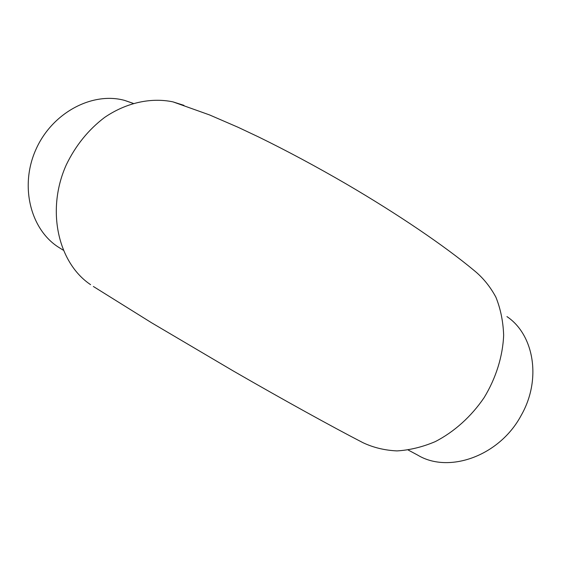<?xml version="1.0" encoding="UTF-8"?>
<svg xmlns="http://www.w3.org/2000/svg" width="561" height="561" viewBox="0 0 561 561"><rect width="100%" height="100%" fill="white"/><g stroke="black" fill="none" stroke-linecap="round" stroke-linejoin="round"><path stroke-width="0.84" d="M93.357 286.475L151.526 322.743L233.376 371.024C283.761 400.077 332.07 426.732 363.009 442.713C373.381 447.601 384.713 450.336 397.006 450.911C409.642 450.153 422.363 447.068 435.182 441.654C454.115 431.942 471.212 416.627 484.136 397.609C496.064 377.967 502.81 356.193 503.652 335.169C503.154 321.439 500.566 308.774 495.896 297.19C490.139 286.468 482.825 277.52 473.947 270.346C444.684 245.999 398.261 214.393 346.46 184.092C316.523 166.694 287.281 151.007 258.754 137.038L238.187 127.326L209.526 114.921L172.942 101.864L183.945 105.356M90.573 284.651C58.19 263.018 45.82 210.179 66.338 164.738C75.665 145.481 88.407 129.717 104.577 117.452C126.295 102.614 151.063 97.305 172.942 101.864M133.23 103.364L124.626 100.405C92.488 91.506 52.257 112.537 35.946 149.422C19.362 186.182 30.638 229.645 58.66 247.303L60.272 248.306M408.219 450.034L417.819 455.181C448.709 473.884 499.542 456.114 521.218 415.329C541.835 379.306 533.897 334.573 506.941 316.6M58.66 247.303L63.183 250.136M124.626 100.405L133.146 103.392"/></g></svg>
